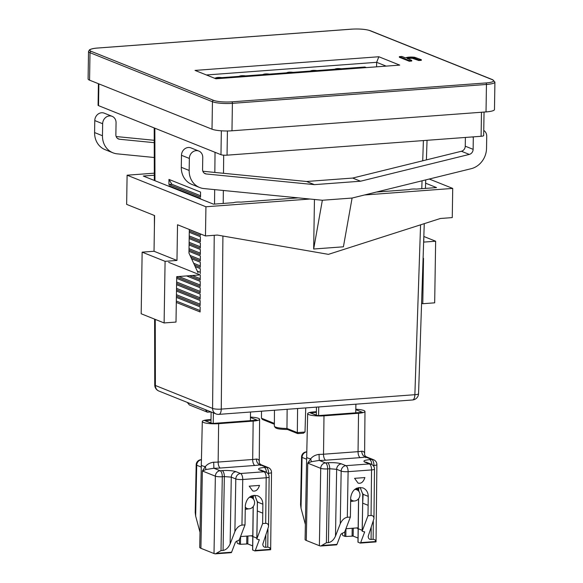 <?xml version="1.0" encoding="UTF-8"?>
<svg xmlns="http://www.w3.org/2000/svg" width="583" height="583" viewBox="0 0 583 583"><rect width="100%" height="100%" fill="white"/><g stroke="black" fill="none" stroke-linecap="round" stroke-linejoin="round"><path stroke-width="0.87" d="M210.959 422.821L211.133 411.955M250.53 412.021L250.391 420.583M213.225 423.345L213.385 412.866M318.726 406.949L318.588 415.519M355.761 412.749L355.9 404.187M316.452 407.116L316.329 414.987M334.547 69.96L334.314 69.508C335.844 68.335 339.138 68.247 344.196 69.239M310.2 71.767L309.967 71.315C311.49 70.149 314.784 70.062 319.841 71.053M262.671 75.302L262.445 74.857C263.961 73.691 267.247 73.596 272.305 74.588M214.908 78.377C216.461 77.218 219.747 77.138 224.776 78.115M366.284 67.599L364.856 67.023L341.521 68.758M334.38 69.29L317.174 70.572M293.329 72.328L310.039 71.09L293.395 72.336M286.275 72.868L269.623 74.107M262.51 74.631L245.858 75.87M238.746 76.402L222.094 77.641M214.981 78.166L214.486 78.202L214.989 78.151M342.644 69.355C339.284 68.699 337.054 68.75 335.954 69.508L336.099 69.843M318.289 71.162C314.929 70.514 312.699 70.565 311.599 71.323L311.752 71.651M294.517 72.933C291.165 72.285 288.935 72.336 287.849 73.094L287.987 73.422M270.752 74.697C267.393 74.048 265.17 74.099 264.077 74.857L264.223 75.185M246.988 76.468C243.628 75.812 241.406 75.87 240.313 76.628L240.458 76.949M223.216 78.231C219.864 77.583 217.641 77.634 216.548 78.392L216.694 78.72M366.313 67.599L364.856 67.016L341.463 68.75M334.387 69.275L317.108 70.565M286.289 72.853L269.565 74.099M262.518 74.624L245.8 75.863M238.753 76.388L222.028 77.634M238.906 77.065L238.673 76.621C240.196 75.455 243.483 75.367 248.54 76.351M286.442 73.531L286.209 73.086C287.725 71.92 291.012 71.833 296.069 72.817M358.042 542.11L360.083 543.057A1.618 0.692 -94.3 0 0 360.228 543.079A1.618 0.692 -94.3 0 0 360.666 542.627L364.637 532.039L362.152 531.171L362.677 503.012M360.666 542.627L375.948 541.49L376.013 541.869M316.38 411.7L314.106 411.875A11.39 2.113 0.9 0 0 307.664 413.668A11.39 2.113 0.9 0 0 323.995 415.832L358.538 413.267A11.39 2.113 0.9 0 0 364.98 411.46A11.39 2.113 0.9 0 0 355.819 409.244M311.329 461.714L310.724 458.806C312.619 456.372 315.403 454.893 319.061 454.368A11.66 2.164 0.9 0 0 323.514 454.223L358.049 451.657A11.66 2.164 0.9 0 0 361.715 451.198C361.926 454.31 363.202 456.234 365.526 456.97A16.863 3.134 -179.1 0 1 360.228 457.633L325.693 460.206A16.863 3.134 -179.1 0 1 319.251 460.41L311.329 461.714L307.737 463.142L310.71 458.799A11.696 2.172 -179.1 0 1 306.673 457.087L305.084 539.464A11.988 2.223 -179.1 0 0 306.279 540.463L319.382 545.71L320.723 468.346A5.196 0.94 1 0 0 327.661 468.9L326.385 542.773L321.685 545.52L336.967 544.384A1.618 0.692 85.7 0 1 336.529 544.843A1.618 0.692 85.7 0 1 336.384 544.821M365.701 457.677C366.678 456.941 366.62 456.708 365.526 456.97L371.765 459.47A5.196 4.598 -68.2 0 1 373.616 459.747L366.306 456.824C365.198 456.081 364.63 455.279 364.608 454.427L364.98 411.46M361.715 451.198C363.93 451.293 364.885 452.488 364.594 454.798M319.061 454.368L319.251 460.41L325.489 462.909A5.196 2.23 85.7 0 1 327.661 468.9L329.716 468.747A5.196 2.23 85.7 0 0 327.537 462.756C333.483 462.443 338.111 462.815 341.412 463.864A5.196 4.598 111.8 0 0 336.653 469.308L335.495 536.112L340.253 523.789L341.164 471.115A5.196 0.94 1 0 0 348.109 471.669L347.315 517.274L350.383 517.048L344.64 532.068L340.851 534.217L336.967 544.384M317.341 415.679L362.451 412.327L317.341 415.679L310.185 412.815L316.372 412.356M317.801 415.577L310.185 412.815M321.685 545.52L320.723 546.016M362.152 531.171L367.99 515.744L371.058 515.51L371.553 469.927L348.109 471.669A5.196 2.23 85.7 0 0 345.93 465.671L369.374 463.93A5.196 4.598 -68.2 0 1 371.233 464.214L366.714 462.406A5.196 4.598 111.8 0 0 364.863 462.122C362.699 460.985 364.317 460.155 369.717 459.623L371.765 459.47A5.196 2.23 -94.3 0 1 373.943 465.46A5.196 0.955 0.6 0 0 376.88 464.629A5.196 5.196 0 0 0 373.616 459.747M375.948 541.49L374.978 539.792L373.135 539.297L373.324 521.523M371.218 527.09L371.079 539.45L373.135 539.297M371.079 539.45C369.214 539.486 368.252 538.437 368.186 536.294L373.951 518.673C373.885 516.531 372.923 515.474 371.058 515.51M371.233 464.214A5.196 5.196 0 0 1 374.497 469.096A5.196 0.955 -179.4 0 1 371.553 469.927A5.196 2.23 85.7 0 0 369.374 463.93L364.863 462.122M358.071 483.103C361.125 483.868 363.398 482.024 364.885 477.564L354.573 478.33L358.071 483.103C361.11 483.861 363.384 482.017 364.863 477.572M360.134 487.424L362.786 494.195L363.158 493.998L362.677 503.144L362.706 494.129L360.105 487.424M342.075 533.19L342.52 534.837A1.618 0.692 -94.3 0 0 343.081 535.719L345.836 536.477L345.959 528.737M358.173 528.81L356.76 527.936M362.24 530.756L362.677 503.144L368.135 505.33L368.237 496.373C368.128 492.314 366.401 489.516 363.071 487.971C356.155 486.688 352.023 489.924 350.682 497.685L350.383 517.048M358.028 538.051L353.167 536.105L345.836 536.477M320.453 546.001L319.382 545.71M368.135 505.33L367.99 515.744M306.796 451.854L306.366 451.883A5.196 5.196 0 0 0 301.557 456.963A5.196 0.977 1.2 0 0 302.067 457.4L301.032 508.238L305.375 524.481M301.032 508.238L300.573 504.747L301.557 456.963M347.315 517.274C344.334 517.864 341.981 520.029 340.253 523.789M335.495 536.112C333.767 539.873 331.414 542.037 328.433 542.62L326.385 542.773M252.672 549.937L254.72 550.891A1.618 0.692 -94.3 0 0 254.858 550.913A1.618 0.692 -94.3 0 0 255.296 550.454L259.275 539.873L256.79 539.005L257.307 510.846M255.296 550.454L270.578 549.317L270.643 549.703M211.01 419.534L208.743 419.702A11.39 2.113 0.9 0 0 202.301 421.502A11.39 2.113 0.9 0 0 218.632 423.666L253.168 421.101A11.39 2.113 0.9 0 0 259.61 419.294A11.39 2.113 0.9 0 0 250.45 417.078M213.691 462.202A11.66 2.164 0.9 0 0 218.144 462.057L252.687 459.491A11.66 2.164 0.9 0 0 256.352 459.032C256.564 462.144 257.832 464.068 260.164 464.804A16.863 3.134 -179.1 0 1 254.858 465.467L220.323 468.032A16.863 3.134 -179.1 0 1 213.888 468.244L205.959 469.548L202.374 470.977L205.347 466.626C207.256 464.206 210.033 462.727 213.691 462.202L213.888 468.244L220.119 470.743A5.196 2.23 85.7 0 1 222.298 476.734L221.015 550.607L216.315 553.354L231.597 552.218A1.618 0.692 85.7 0 1 231.16 552.677A1.618 0.692 85.7 0 1 231.014 552.648M260.331 465.504C261.308 464.775 261.25 464.542 260.164 464.804L266.395 467.304A5.196 4.598 -68.2 0 1 268.253 467.581L260.944 464.658C259.836 463.915 259.267 463.113 259.238 462.261L259.61 419.294M256.352 459.032C258.56 459.127 259.522 460.322 259.231 462.632M211.972 423.513L257.088 420.154L211.972 423.513L204.822 420.642L211.002 420.183M212.431 423.404L204.822 420.642M216.315 553.354L215.36 553.85M256.79 539.005L262.62 523.57L265.688 523.345L266.191 477.761L242.739 479.503L241.952 525.108L245.013 524.882L239.27 539.902L235.488 542.052L231.597 552.218M270.578 549.317L269.616 547.626L267.765 547.131L267.961 529.357M265.848 534.924L265.717 547.284L267.765 547.131M265.717 547.284C263.851 547.32 262.882 546.271 262.816 544.128L268.588 526.507C268.523 524.365 267.553 523.308 265.688 523.345M265.863 472.048A5.196 5.196 0 0 1 269.127 476.93A5.196 0.955 -179.4 0 1 266.191 477.761A5.196 2.23 85.7 0 0 264.012 471.764A5.196 4.598 -68.2 0 1 265.863 472.048L261.352 470.241A5.196 4.598 111.8 0 0 259.493 469.956C257.336 468.819 258.954 467.981 264.347 467.449L266.395 467.304A5.196 2.23 -94.3 0 1 268.574 473.294A5.196 0.955 0.6 0 0 271.518 472.463A5.196 5.196 0 0 0 268.253 467.581M252.694 490.937C255.748 491.695 258.014 489.851 259.501 485.399L249.211 486.164L252.701 490.937C255.755 491.702 258.029 489.858 259.515 485.399M254.764 495.259L257.416 502.021L257.795 501.832L257.416 502.021L257.307 510.978L257.336 501.956L254.742 495.259M215.091 553.835L214.012 553.544L215.36 476.18L202.374 470.977L200.909 548.297A11.988 2.223 -179.1 0 1 199.721 547.299L201.31 464.921A11.696 2.172 -179.1 0 1 201.31 464.913A11.696 2.172 -179.1 0 0 205.347 466.626L205.959 469.548M236.705 541.024L237.157 542.671A1.618 0.692 -94.3 0 0 237.711 543.553L240.466 544.311L240.59 536.571M252.803 536.644L251.39 535.77M256.877 538.59L257.307 510.978L262.765 513.164L262.875 504.208C262.758 500.148 261.038 497.35 257.701 495.805C250.792 494.515 246.66 497.758 245.312 505.512L245.013 524.882M252.658 545.877L247.797 543.932L240.466 544.311M222.167 470.59L220.119 470.743A5.196 4.598 -68.2 0 0 215.36 476.18A5.196 0.94 1 0 0 222.298 476.734L224.346 476.581A5.196 2.23 85.7 0 0 222.167 470.59C228.113 470.277 232.741 470.649 236.049 471.698A5.196 4.598 111.8 0 0 231.283 477.142L230.125 543.946L234.883 531.623L235.802 478.949A5.196 0.94 1 0 0 242.739 479.503A5.196 2.23 85.7 0 0 240.56 473.505L264.012 471.764L259.493 469.956M262.765 513.164L262.62 523.57M201.426 459.688L200.997 459.717A5.196 5.196 0 0 0 196.187 464.797A5.196 0.977 1.2 0 0 196.704 465.234L195.662 516.072L200.013 532.315M195.662 516.072L195.21 512.581L196.187 464.797M241.952 525.108C238.964 525.691 236.611 527.863 234.883 531.623M230.125 543.946C228.398 547.699 226.044 549.871 223.063 550.454L221.015 550.607M200.909 548.297L214.012 553.544M358.181 527.826L345.908 528.745M252.818 535.66L240.546 536.571M354.595 489.501A5.852 5.167 -68.2 0 1 356.854 489.807A5.852 5.167 -68.2 0 1 358.691 491.141A5.852 5.167 -68.2 0 1 358.888 498.297A5.852 5.167 -68.2 0 1 352.504 500.666L350.667 499.93A5.852 5.167 -68.2 0 1 350.645 499.915M352.504 500.666A5.852 5.167 -68.2 0 1 350.66 499.325A5.852 5.167 -68.2 0 1 350.653 499.31M350.616 501.533L354.136 500.994M357.845 490.354L356.126 488.474M356.526 488.27L358.698 491.148M357.08 488.037A8.126 7.178 -68.2 0 1 358.946 491.476M249.225 497.335A5.852 5.167 -68.2 0 1 251.484 497.634A5.852 5.167 -68.2 0 1 253.328 498.975A5.852 5.167 -68.2 0 1 253.518 506.131A5.852 5.167 -68.2 0 1 247.134 508.5L245.305 507.764A5.852 5.167 -68.2 0 1 245.275 507.749M247.134 508.5A5.852 5.167 -68.2 0 1 245.297 507.159A5.852 5.167 -68.2 0 1 245.283 507.144M245.246 509.367L248.766 508.828M252.475 498.188L250.763 496.308M251.164 496.104L253.328 498.982M251.71 495.863A8.126 7.178 -68.2 0 1 253.583 499.31M429.263 179.025L452.721 188.418L452.262 217.597L440.384 218.487L328.433 254.356L217.357 235.066L205.471 235.947L205.93 206.768L309.967 199.029M452.721 188.418L364.543 194.977M483.752 130.432A7.441 6.581 111.8 0 1 486.725 136.342L486.535 148.344A19.822 17.519 111.8 0 1 471.173 168.698L352.096 198.045L343.409 246.806L313.669 249.014L314.448 199.473M154.306 173.173L127.101 175.199L205.93 206.768M127.101 175.199L126.642 204.378L154.59 215.572L154.029 251.266L176.97 260.448L177.531 224.754L205.471 235.947M102.462 135.73A19.822 17.519 111.8 0 0 112.949 152.804L105.078 149.649A19.822 17.519 -68.2 0 1 94.592 132.574L102.462 135.73L102.652 123.727A7.441 6.581 111.8 0 1 112.118 116.323A7.441 6.581 111.8 0 1 116.061 122.736L115.871 134.731A4.941 4.365 111.8 0 0 118.48 138.987A4.941 4.365 111.8 0 0 119.544 139.25L154.24 142.675M189.162 170.455A19.822 17.519 111.8 0 0 199.648 187.522L191.778 184.374A19.822 17.519 -68.2 0 1 181.291 167.299L189.162 170.455L189.351 158.452L181.481 155.297A7.441 6.581 -68.2 0 1 190.947 147.893L198.825 151.048A7.441 6.581 111.8 0 0 189.351 158.452M181.291 167.299L181.481 155.297M198.825 151.048A7.441 6.581 111.8 0 1 202.76 157.454L202.571 169.456A4.941 4.365 111.8 0 0 205.18 173.712A4.941 4.365 111.8 0 0 206.244 173.967L314.426 184.643L360.534 181.218L469.3 154.415A4.941 4.365 111.8 0 0 473.126 149.343L473.316 137.34L472.303 136.939M202.869 171.256L306.556 181.495L352.664 178.063L461.43 151.259A4.941 4.365 111.8 0 0 465.256 146.187L465.394 137.45M423.09 258.349L423.506 258.32L422.792 303.721L434.678 302.832L435.639 241.216L423.761 242.098L423.87 235.109M423.848 236.494L435.639 241.216M298.161 197.87L240.896 202.126A5.786 1.071 0.9 0 0 233.659 202.665L213.509 204.159L143.287 176.037L154.313 175.221M199.648 187.522A19.822 17.519 111.8 0 0 203.926 188.564L322.355 200.253L352.096 198.045M189.322 229.476L188.95 253.051L198.06 272.808M199.073 275.001L176.715 276.67L176 322.064L164.114 322.946L165.084 261.33L176.97 260.448M165.084 261.33L142.143 252.148L141.181 313.763L164.114 322.946M112.949 152.804A19.822 17.519 111.8 0 0 117.219 153.846L154.276 157.505M376.414 192.047L409.149 189.613A5.786 1.071 0.9 0 1 416.393 189.081L436.536 187.58L425.612 183.2M473.338 136.859A7.441 6.581 111.8 0 0 473.316 137.34M314.426 184.643L306.556 181.495M94.592 132.574L94.781 120.579A7.441 6.581 -68.2 0 1 104.248 113.168L112.118 116.323M313.669 249.014L322.355 200.253M142.143 252.148L154.029 251.266M360.534 181.218L352.664 178.063M421.582 303.233L422.792 303.721M116.17 136.539L154.24 140.299M418.827 59.881L414.28 58.06L409.39 57.593L406.927 58.278L411.744 60.406L409.251 60.588L399.377 56.638L401.869 56.449L405.404 57.863C407.743 57.047 410.826 56.85 414.666 57.272L421.32 59.692L418.827 59.881L418.813 60.515L412.13 58.227L407.291 58.584M411.744 60.406L411.736 61.04L409.237 61.23L399.362 57.272L399.377 56.638M98.418 83.704L98.075 105.268A4.547 0.845 0.9 0 0 98.527 105.647L220.972 154.684A4.547 0.845 0.9 0 0 227.042 155.165L481.099 136.284A4.547 0.845 0.9 0 0 483.671 135.562L484.043 112.06M486.025 111.914L486.455 84.455A14.947 2.777 0.9 0 0 494.909 82.094L494.479 109.546A14.947 2.777 -179.1 0 1 486.025 111.914L231.968 130.796A14.947 2.777 -179.1 0 1 212.015 129.2L89.571 80.162A14.947 2.777 -179.1 0 1 88.091 78.924L88.521 51.472A14.947 2.777 0.9 0 0 90.001 52.703L212.452 101.741A14.947 2.777 0.9 0 0 232.406 103.344A1.297 0.561 -94.3 0 0 231.859 101.836A13.649 2.536 0.9 0 1 213.64 100.378L91.196 51.34A1.297 1.151 111.8 0 0 90.001 52.703L89.571 80.162M421.32 59.692L421.312 60.333L418.813 60.515M399.719 65.114L215.914 78.778L195.035 70.412L378.841 56.748L399.719 65.114M386.15 66.119L376.647 62.315L206.411 74.974M376.582 66.783L376.647 62.315L378.841 56.748M409.251 60.588L409.237 61.23M261.497 411.204L261.483 418.251L262.51 419.498L274.374 424.249M287.142 409.295L286.96 428.461L287.711 429.474M297.592 408.523L297.33 432.608L297.913 433.563M205.311 409.63L207.439 412.188L189.38 404.952L187.252 402.394M305.725 407.918L305.018 432.039L303.262 433.162M176.583 284.693L200.18 294.145L200.158 299.203L176.503 289.729M200.166 297.818L176.525 288.352M186.611 275.934L200.231 281.385L200.209 286.45L176.707 277.034M200.217 285.058L178.857 276.51M200.261 272.297L197.273 271.102M189.081 244.977L200.348 249.488L200.326 254.552L189.001 250.012M200.333 253.16L189.023 248.635M189.278 232.274L200.392 236.727L200.377 241.792L189.198 237.317M200.377 240.4L189.22 235.933M200.406 233.914L200.399 235.408L189.3 230.963M200.406 234.023L189.322 229.585M168.939 184.476L171.868 184.264L168.961 179.418L168.939 184.476L200.537 197.134L200.559 192.069L168.961 179.418M200.545 195.75L171.868 184.264M176.387 297.388L200.137 306.898L200.115 311.963L176.306 302.431M200.355 246.784L189.118 242.28M189.096 243.665L200.348 248.169L200.37 243.104L189.176 238.622M200.312 259.544L190.051 255.434M190.838 257.139L200.304 260.929L200.326 255.864L188.979 251.324M200.282 265.921L193.665 263.268M194.445 264.974L200.282 267.305L200.297 262.248L191.581 258.757M200.239 278.681L192.317 275.504M189.388 275.723L200.231 280.066L200.253 275.001L168.655 262.35M200.188 291.434L176.627 282.004M176.605 283.382L200.188 292.826L200.202 287.762L176.685 278.346M200.144 304.195L176.43 294.699M176.409 296.084L200.137 305.587L200.158 300.522L176.489 291.041M200.122 310.579L176.328 301.047M169.34 186.473L168.939 185.795L168.932 186.305M200.53 198.963L200.537 198.453L168.939 185.795M200.253 273.689L200.275 268.625L195.196 266.591M207.439 412.188L211.031 411.919M353.269 528.191L353.174 535.784L352.096 535.697L352.19 528.271M360.228 457.633A5.196 2.23 -94.3 0 1 358.049 451.657L358.538 413.267M323.995 415.832L323.514 454.223A5.196 2.23 -94.3 0 0 325.693 460.206M306.366 451.883A5.196 2.23 85.7 0 1 306.789 451.949M327.537 462.756L325.489 462.909A5.196 4.598 -68.2 0 0 320.723 468.346L307.737 463.142L306.279 540.463M358.042 542.234L358.254 528.592M355.127 536.885L353.167 536.105M344.83 531.558L344.757 536.396M341.412 463.864L345.93 465.671A5.196 4.598 -68.2 0 0 341.164 471.115L336.653 469.308L329.716 468.747L328.433 542.62M364.564 531.718L364.55 532.454M358.618 498.676L358.254 528.723L362.167 530.29M358.756 487.556L358.713 490.689M306.789 451.963A5.196 4.598 111.8 0 0 302.067 457.4L306.636 459.229M355.812 409.66L362.451 412.327M362.786 494.195L368.237 496.373M371.859 464.513A5.196 2.23 -94.3 0 0 369.717 459.623M373.929 466.677L373.943 465.46L373.127 465.525M247.906 536.025L247.804 543.618L246.726 543.531L246.828 536.105M254.858 465.467A5.196 2.23 -94.3 0 1 252.687 459.491L253.168 421.101M218.632 423.666L218.144 462.057A5.196 2.23 -94.3 0 0 220.323 468.032M200.997 459.717A5.196 2.23 85.7 0 1 201.426 459.783M252.672 550.068L252.891 536.418M249.764 544.719L247.797 543.932M239.467 539.392L239.387 544.231M236.049 471.698L240.56 473.505A5.196 4.598 -68.2 0 0 235.802 478.949L231.283 477.142L224.346 476.581L223.063 550.454M259.195 539.552L259.187 540.288M253.248 506.51L252.884 536.549L256.797 538.116M253.386 495.382L253.35 498.523M201.426 459.798A5.196 4.598 111.8 0 0 196.704 465.234L201.266 467.063M250.442 417.494L257.088 420.154M257.416 502.021L262.875 504.208M266.489 472.347A5.196 2.23 -94.3 0 0 264.347 467.449M268.559 474.511L268.574 473.294L267.757 473.352M117.533 138.441L119.544 139.25M473.126 149.343L465.256 146.187M206.244 173.967L204.232 173.158M102.652 123.727L94.781 120.579M469.3 154.415L461.43 151.259M227.042 155.165L227.428 130.978M220.972 154.684L221.351 130.803M481.099 136.284L481.478 112.249M98.527 105.647L98.87 83.886M231.968 130.796L232.406 103.344L486.455 84.455A1.297 0.561 -94.3 0 0 485.909 82.954A13.649 2.536 0.9 0 0 492.278 79.667L369.833 30.629A13.649 2.536 0.9 0 0 351.615 29.172L97.565 48.054A13.649 2.536 0.9 0 0 91.196 51.34M485.909 82.954L231.859 101.836M212.015 129.2L212.452 101.741A1.297 1.151 -68.2 0 1 213.64 100.378M97.565 48.054A1.297 0.561 -94.3 0 0 97.448 48.039C93.761 48.309 91.116 48.899 89.512 49.803L88.521 51.472M369.833 30.629A1.297 1.151 -68.2 0 1 370.292 30.695C365.745 29.23 359.485 28.713 351.498 29.15L97.448 48.039M494.909 82.094L492.737 79.733A1.297 1.151 111.8 0 0 492.278 79.667M274.382 423.418L261.483 418.251M287.572 429.496C276.05 429.234 276.757 428.133 275.358 427.733L274.36 426.093A11.711 2.172 0.9 0 0 286.96 428.461L297.33 432.608L305.018 432.039M155.253 319.397L155.391 385.494A6.5 1.166 179.9 0 1 154.743 384.991A6.5 6.5 0 0 0 158.824 391.011A6.5 5.743 -68.2 0 1 155.391 385.494L212.591 408.406L214.238 235.292M214.537 204.086L214.675 189.628M214.836 172.444L215.032 152.301M154.961 180.715L154.852 128.202M424.256 223.653L418.55 393.714A6.5 1.246 -178.1 0 1 414.87 394.706L420.569 224.834M421.786 188.681L422.048 180.803M422.719 160.799L423.396 140.569M218.924 414.367L412.538 399.974A6.5 2.791 85.7 0 0 414.87 394.706L221.263 409.098A6.5 1.319 -179.5 0 1 212.591 408.406A6.5 5.743 111.8 0 0 216.031 413.923A6.5 6.5 0 0 0 218.924 414.367A6.5 2.791 -94.3 0 0 221.263 409.098L222.91 236.028M223.223 203.438L223.347 190.481M223.508 173.297L223.683 155.158M334.314 69.508L334.307 69.975M309.967 71.315L309.959 71.782M262.445 74.857L262.437 75.316M286.209 73.086L286.202 73.553M238.673 76.621L238.666 77.087M376.88 464.629L376.035 541.899L360.228 543.079M336.529 544.843L320.781 546.009M307.664 413.668L306.673 457.087M357.962 542.168L358.538 498.786M358.64 490.478L358.669 487.57M374.497 469.096L373.951 518.673M271.518 472.463L270.665 549.733L254.858 550.913M231.16 552.677L215.411 553.843M202.301 421.502L201.31 464.913M252.592 550.002L253.168 506.62M253.27 498.305L253.306 495.397M269.127 476.93L268.588 526.507M355.113 489.108L356.854 489.807M249.743 496.942L251.484 497.634M492.737 79.733L370.292 30.695M297.673 433.577L287.412 429.467M303.619 433.162L297.789 433.599M274.36 426.093L274.455 410.243M427.048 140.299L426.392 159.895M425.721 179.899L425.437 188.404M412.538 399.974A6.5 6.5 0 0 0 418.55 393.714M154.211 127.947L154.32 180.453M154.393 215.491L154.415 226.612M154.612 319.141L154.743 384.991M158.824 391.011L216.031 413.923"/></g></svg>
